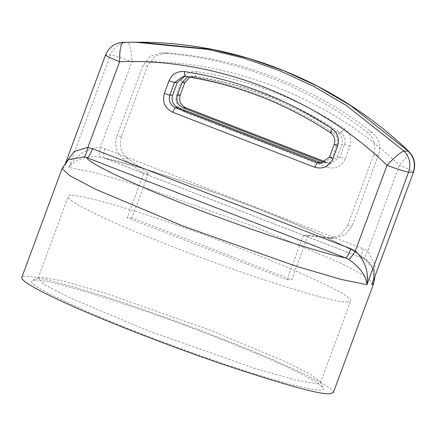 <?xml version="1.0" encoding="UTF-8"?>
<svg xmlns="http://www.w3.org/2000/svg" width="436" height="436" viewBox="0 0 436 436"><rect width="100%" height="100%" fill="white"/><g stroke="black" fill="none" stroke-linecap="round" stroke-linejoin="round"><path stroke-width="0.33" stroke-dasharray="2.18 1.64" d="M308.127 235.38L291.733 279.694L131.999 217.826L148.393 173.512L127.862 158.622C121.001 152.578 118.908 145.128 121.584 136.272L147.76 65.509L154.704 56.418L165.587 52.963L166.928 53.012C239.98 58.228 314.089 86.933 372.208 132.528C379.069 138.572 381.162 146.022 378.486 154.878L352.31 225.641L345.372 234.732L334.483 238.192L308.127 235.38L303.369 235.364L329.725 238.17L340.609 234.71L347.552 225.619L373.728 154.856C376.404 146.006 374.311 138.555 367.45 132.506C309.331 86.917 235.222 58.211 162.17 52.996L160.83 52.941L149.94 56.402L143.003 65.493L116.826 136.255C114.15 145.106 116.243 152.556 123.105 158.606L143.629 173.495L127.241 217.804L286.975 279.672L303.369 235.364M286.975 279.672L291.733 279.694M184.799 76.355L187.556 76.365C240.078 84.54 288.659 103.354 333.306 132.816C337.159 135.798 338.396 139.662 337.017 144.403L332.336 157.053L323.419 163.326L322.024 163.211M324.389 162.535L328.183 163.342L337.093 157.069L341.775 144.42C343.154 139.678 341.917 135.819 338.063 132.833C293.417 103.376 244.836 84.557 192.314 76.382L187.769 76.823M148.393 173.512L143.629 173.495M131.999 217.826L127.241 217.804M325.567 161.92L330.973 163.358L339.889 157.08L344.565 144.43C345.95 139.689 344.713 135.83 340.854 132.844C296.208 103.386 247.626 84.568 195.11 76.393L193.748 76.289L189.785 77.156M327.005 167.271L185.022 112.275C177.316 108.302 174.558 102.04 176.749 93.495L181.43 80.845C184.477 74.115 189.616 71.03 196.843 71.597C250.041 79.875 299.249 98.934 344.473 128.778C350.255 133.252 352.108 139.046 350.037 146.153L345.361 158.802C341.47 166.694 335.355 169.517 327.005 167.271L327.654 162.726L324.858 162.715M316.798 383.778L320.433 382.726L320.329 381.789L310.737 374.459L286.348 362.065L211.313 330.63L104.662 292.916L63.16 281.013L41.698 277.22L38.749 277.634L38.063 278.272L44.908 284.812L68.534 297.232L147.177 330.368L253.834 368.082L295.336 379.985L316.798 383.778M35.583 280.043C45.077 279.487 78.295 288.692 135.242 307.658C190.265 326.401 248.019 349.438 277.231 362.654C303.271 374.148 318.591 382.59 323.196 387.975C328.88 396.15 270.238 379.963 219.891 362.42C183.365 350.021 128.293 329.447 86.895 311.386C44.946 292.687 26.825 282.381 32.537 280.468L35.583 280.043M347.034 302.028L350.669 300.976C352.386 297.761 332.886 287.248 292.18 269.443C252.564 252.411 202.44 233.761 168.487 222.224C122.521 206.255 68.31 190.941 68.294 196.549C66.882 199.841 88.41 211.095 112.94 222C141.237 234.802 197.186 257.115 250.487 275.274C305.658 293.646 337.84 302.568 347.034 302.028M333.327 392.656C335.219 389.108 313.707 377.516 268.794 357.869C225.09 339.083 169.795 318.509 132.331 305.778C81.625 288.163 21.816 271.263 21.8 277.449M373.805 279.372L373.025 268.865L364.905 259.36C365.782 259.742 369.385 262.096 372.088 266.881L374.012 272.691C374.039 278.217 373.75 281.04 373.14 281.149L373.118 281.215M364.905 259.355L362.098 257.954L103.67 157.859C121.137 161.026 183.681 179.997 255.85 207.999C328.297 236.007 363.406 254.864 362.098 257.954L365.014 259.398C364.196 258.701 365.106 255.894 367.744 250.967L375.178 264.805L373.14 281.149M362.098 257.954C361.062 257.371 361.493 254.341 363.384 248.863L367.744 250.967L399.42 165.342C406.952 156.769 409.884 152.022 408.21 151.112M104.962 148.769C103.065 154.246 102.634 157.276 103.67 157.859L100.394 156.905C99.354 156.121 99.332 152.949 100.335 147.39L104.962 148.769L363.384 248.863M103.67 157.859L141.509 167.942L174.209 178.433L222.082 195.23L258.221 208.86L320.918 234.84L354.261 251.223L367.041 259.97L370.813 264.183L373.412 268.908L374.906 276.402M100.34 156.889L100.394 156.905C86.372 155.805 75.842 159.304 68.817 167.402C76.218 154.938 86.726 148.273 100.335 147.39L132.004 61.77C121.611 57.825 114.417 55.536 110.433 54.892L105.512 54.996M65.656 162.862L65.16 164.105C64.817 163.887 65.885 162.437 68.354 159.75L64.13 167.386L62.13 168.427M65.144 164.149L105.746 54.876C109.087 47.143 114.919 42.957 123.241 42.319L127.377 42.336C129.906 43.578 131.449 50.058 132.004 61.77C227.538 58.032 330.248 97.811 399.42 165.342C409.366 169.282 413.982 171.566 413.263 172.187M373.647 283.656L366.245 276.538L340.44 262.93L253.267 226.186L140.032 185.987L94.568 172.64L68.817 167.402L110.433 54.892C113.665 47.159 119.311 42.973 127.377 42.336L139.286 42.199M333.142 238.138L328.384 238.116M347.552 225.619L352.31 225.641M127.862 158.622L123.105 158.606M121.584 136.272L116.826 136.255M147.76 65.509L143.003 65.493M166.928 53.012L162.17 52.996M372.208 132.528L367.45 132.506M378.486 154.878L373.728 154.856M329.54 157.042L332.336 157.053M337.093 157.069L339.889 157.08L345.361 158.802M187.556 76.365L184.766 76.349M337.017 144.403L334.221 144.392M350.037 146.153L344.565 144.43L341.775 144.42M330.51 132.806L333.306 132.816M196.843 71.597L195.11 76.393L192.314 76.382M185.022 112.275L185.665 107.73M338.063 132.833L340.854 132.844L344.473 128.778M184.831 82.562L181.43 80.845M180.15 95.212L176.749 93.495M329.725 238.17L334.483 238.192M160.83 52.941L165.587 52.963M320.629 163.315L323.419 163.326M330.973 163.358L328.183 163.342M183.398 76.246L186.194 76.256M193.748 76.289L190.952 76.278M320.329 381.789L323.196 387.986M38.749 277.634L32.537 280.468M320.433 382.726L350.669 300.976M38.063 278.272L68.305 196.522M361.945 257.927L103.523 157.832M65.138 164.149L65.542 163.064"/><path stroke-width="0.65" d="M322.024 163.211L178.117 107.703C172.978 105.049 171.141 100.874 172.602 95.179L177.278 82.529L184.799 76.355M187.769 76.823L182.041 82.551L177.359 95.201C175.899 100.896 177.735 105.071 182.875 107.719L324.858 162.715M314.596 167.222C322.94 169.468 329.06 166.645 332.946 158.753L337.622 146.104C339.699 138.991 337.84 133.198 332.058 128.724C286.839 98.885 237.625 79.826 184.433 71.542C177.201 70.981 172.062 74.066 169.015 80.796L164.334 93.446C162.143 101.991 164.901 108.253 172.607 112.226L314.596 167.222L317.31 162.683L175.321 107.692C170.182 105.038 168.345 100.863 169.806 95.168L174.487 82.518L183.398 76.246L184.766 76.349C237.282 84.529 285.863 103.343 330.51 132.806C334.368 135.787 335.606 139.651 334.221 144.392L329.54 157.042L320.629 163.315L317.31 162.683L320.1 162.699M189.785 77.156L184.831 82.562L180.15 95.212C178.689 100.907 180.526 105.081 185.665 107.73L325.567 161.92M21.8 277.449C20.241 281.084 43.992 293.499 71.057 305.527C102.269 319.653 163.996 344.271 222.801 364.305C283.662 384.574 319.168 394.411 329.316 393.817L333.327 392.656L373.647 283.656L371.646 284.697L373.805 279.372M373.118 281.215L413.497 172.067C416.015 164.159 414.407 157.227 408.679 151.265L408.21 151.112C414.069 157.145 415.753 164.17 413.263 172.187L408.576 172.171C411.175 164.149 409.671 157.124 404.074 151.09C400.755 151.984 395.065 156.72 387.005 165.293C397.403 169.233 404.592 171.528 408.576 172.171L366.959 284.681C368.911 271.742 365.03 260.488 355.329 250.918L350.975 248.814L92.546 148.72L87.919 147.341L74.185 151.543L65.656 162.862M68.354 159.75L84.023 156.835C85.38 156.061 86.682 152.9 87.919 147.341L119.595 61.716C119.562 50.009 120.777 43.54 123.241 42.319L123.214 42.319C114.832 42.881 108.935 47.11 105.512 54.996L65.542 163.064M84.023 156.835L87.118 157.794C88.579 157.222 90.388 154.197 92.546 148.72M105.746 54.876C105.027 55.497 109.643 57.775 119.595 61.716C215.128 57.977 317.839 97.762 387.005 165.293L355.329 250.918C352.457 255.839 350.228 258.646 348.637 259.333L345.546 257.889C328.074 254.722 265.529 235.756 193.366 207.749C120.919 179.741 85.81 160.884 87.118 157.794L345.546 257.889C347.007 257.316 348.816 254.292 350.975 248.814M348.637 259.333C360.043 267.388 366.147 275.841 366.959 284.681L341.203 279.443L295.744 266.096L182.51 225.897L95.337 189.148L69.531 175.545L62.13 168.427L68.272 159.789M408.679 151.265C336.548 82.05 238.285 42.243 139.286 42.199L212.359 49.442L248.596 58.364L283.983 70.779L318.051 86.535L350.353 105.392L408.21 151.112L404.074 151.09L346.217 105.376L313.915 86.519L279.847 70.763L244.46 58.348L208.217 49.426L135.149 42.183L123.241 42.319M172.607 112.226L175.321 107.692L178.117 107.703M182.875 107.719L185.665 107.73M172.602 95.179L169.806 95.168L164.334 93.446M180.15 95.212L177.359 95.201M169.015 80.796L174.487 82.518L177.278 82.529M184.766 76.349L184.433 71.542M330.51 132.806L332.058 128.724M334.221 144.392L337.622 146.104M329.54 157.042L332.946 158.753M182.041 82.551L184.831 82.562M374.906 276.402L373.647 283.656M21.811 277.421L62.13 168.427M123.214 42.319L139.286 42.199M373.123 281.22L413.497 172.067"/></g></svg>

